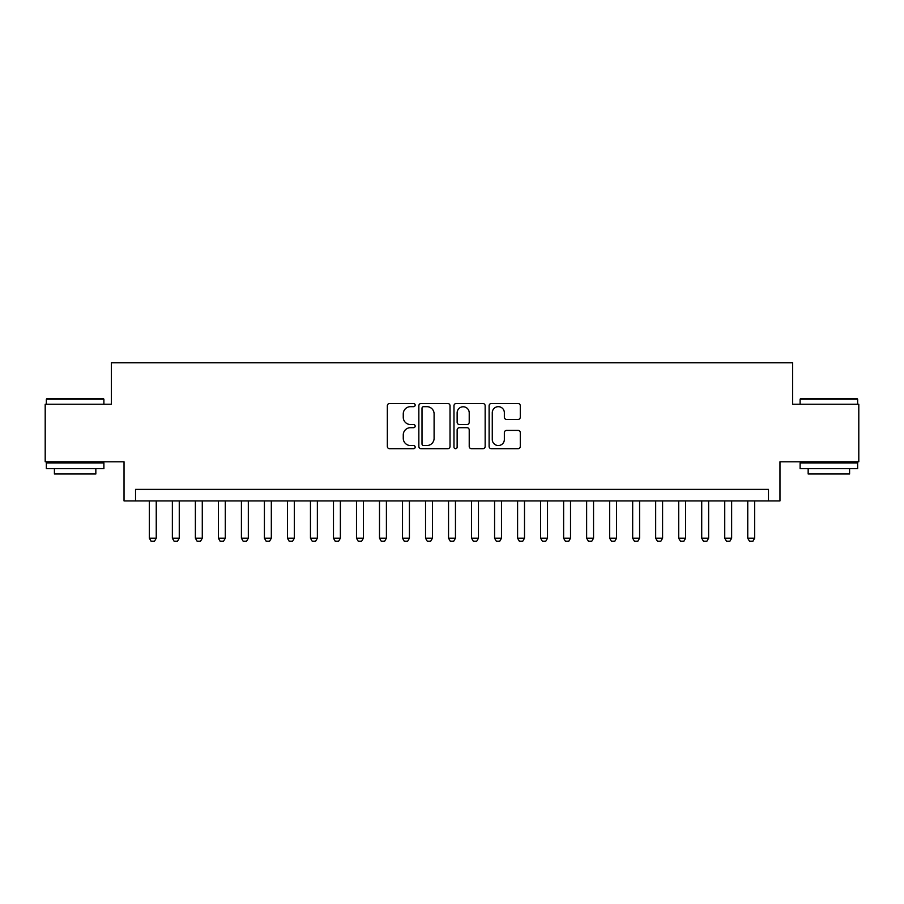 <?xml version="1.0" encoding="UTF-8"?>
<svg xmlns="http://www.w3.org/2000/svg" width="904" height="904" viewBox="0 0 904 904"><rect width="100%" height="100%" fill="white"/><g stroke="black" fill="none" stroke-linecap="round" stroke-linejoin="round"><path stroke-width="1.36" d="M415.173 405.094A1.582 1.582 0 0 0 413.591 403.512L389.59 403.512A2.26 2.26 0 0 0 387.33 405.772L387.33 446.44A2.26 2.26 0 0 0 389.59 448.7L413.591 448.7A1.582 1.582 0 0 0 415.173 447.118A1.582 1.582 0 0 0 413.591 445.536L410.484 445.536A7.232 7.232 0 0 1 403.263 438.304L403.263 434.914A7.232 7.232 0 0 1 410.484 427.694L413.591 427.694A1.582 1.582 0 0 0 415.173 426.112A1.582 1.582 0 0 0 413.591 424.53L410.484 424.53A7.232 7.232 0 0 1 403.263 417.298L403.263 413.908A7.232 7.232 0 0 1 410.484 406.676L413.591 406.676A1.582 1.582 0 0 0 415.173 405.094M518.026 419.445A2.26 2.26 0 0 0 520.286 417.185L520.286 405.772A2.26 2.26 0 0 0 518.026 403.512L491.369 403.512A2.26 2.26 0 0 0 489.109 405.772L489.109 446.44A2.26 2.26 0 0 0 491.369 448.7L518.026 448.7A2.26 2.26 0 0 0 520.286 446.44L520.286 432.654A2.26 2.26 0 0 0 518.026 430.394L506.613 430.394A2.26 2.26 0 0 0 504.353 432.654L504.353 439.491A6.045 6.045 0 0 1 498.307 445.536A6.045 6.045 0 0 1 492.273 439.491L492.273 412.721A6.045 6.045 0 0 1 498.307 406.676A6.045 6.045 0 0 1 504.353 412.721L504.353 417.185A2.26 2.26 0 0 0 506.613 419.445L518.026 419.445M768.468 500.906L779.971 500.906L779.971 461.786L858.8 461.786L858.8 404.246L792.627 404.246L792.627 362.809L111.373 362.809L111.373 404.246L45.2 404.246L45.2 461.786L124.029 461.786L124.029 500.906L768.468 500.906L768.468 489.403L135.532 489.403L135.532 500.906M450.022 405.772A2.26 2.26 0 0 0 447.762 403.512L421.106 403.512A2.26 2.26 0 0 0 418.846 405.772L418.846 446.44A2.26 2.26 0 0 0 421.106 448.7L447.762 448.7A2.26 2.26 0 0 0 450.022 446.44L450.022 405.772M456.237 403.512L482.894 403.512A2.26 2.26 0 0 1 485.154 405.772L485.154 446.44A2.26 2.26 0 0 1 482.894 448.7L471.481 448.7A2.26 2.26 0 0 1 469.221 446.44L469.221 429.942A2.26 2.26 0 0 0 466.961 427.694L459.401 427.694A2.26 2.26 0 0 0 457.141 429.942L457.141 447.118A1.582 1.582 0 0 1 455.559 448.7A1.582 1.582 0 0 1 453.977 447.118L453.977 405.772A2.26 2.26 0 0 1 456.237 403.512M423.592 406.676A1.582 1.582 0 0 0 422.01 408.258L422.01 443.954A1.582 1.582 0 0 0 423.592 445.536L426.869 445.536A7.232 7.232 0 0 0 434.101 438.304L434.101 413.908A7.232 7.232 0 0 0 426.869 406.676L423.592 406.676M469.221 412.834A6.045 6.045 0 0 0 463.187 406.789A6.045 6.045 0 0 0 457.141 412.834L457.141 422.27A2.26 2.26 0 0 0 459.401 424.53L466.961 424.53A2.26 2.26 0 0 0 469.221 422.27L469.221 412.834M149.341 500.906L149.341 538.196L156.245 538.196L156.245 500.906M156.245 538.196L154.527 541.191L151.07 541.191L149.341 538.196M47.042 398.483L103.203 398.483L103.892 399.184L46.353 399.184L47.042 398.483M75.122 468.69L46.353 468.69L46.353 462.927L103.892 462.927L103.892 468.69L75.122 468.69M95.835 468.69L95.835 473.978L54.409 473.978L54.409 468.69M800.797 398.483L856.958 398.483L857.647 399.184L800.108 399.184L800.797 398.483M828.878 468.69L800.108 468.69L800.108 462.927L857.647 462.927L857.647 468.69L828.878 468.69M849.59 468.69L849.59 473.978L808.165 473.978L808.165 468.69M172.359 500.906L172.359 538.196L179.263 538.196L179.263 500.906M179.263 538.196L177.534 541.191L174.088 541.191L172.359 538.196M195.377 500.906L195.377 538.196L202.281 538.196L202.281 500.906M202.281 538.196L200.552 541.191L197.106 541.191L195.377 538.196M218.395 500.906L218.395 538.196L225.299 538.196L225.299 500.906M225.299 538.196L223.57 541.191L220.113 541.191L218.395 538.196M241.413 500.906L241.413 538.196L248.317 538.196L248.317 500.906M248.317 538.196L246.589 541.191L243.131 541.191L241.413 538.196M264.42 500.906L264.42 538.196L271.324 538.196L271.324 500.906M271.324 538.196L269.607 541.191L266.149 541.191L264.42 538.196M287.438 500.906L287.438 538.196L294.342 538.196L294.342 500.906M294.342 538.196L292.613 541.191L289.167 541.191L287.438 538.196M310.456 500.906L310.456 538.196L317.361 538.196L317.361 500.906M317.361 538.196L315.632 541.191L312.185 541.191L310.456 538.196M333.474 500.906L333.474 538.196L340.379 538.196L340.379 500.906M340.379 538.196L338.65 541.191L335.192 541.191L333.474 538.196M356.481 500.906L356.481 538.196L363.385 538.196L363.385 500.906M363.385 538.196L361.668 541.191L358.21 541.191L356.481 538.196M379.499 500.906L379.499 538.196L386.403 538.196L386.403 500.906M386.403 538.196L384.675 541.191L381.228 541.191L379.499 538.196M402.517 500.906L402.517 538.196L409.422 538.196L409.422 500.906M409.422 538.196L407.693 541.191L404.246 541.191L402.517 538.196M425.535 500.906L425.535 538.196L432.44 538.196L432.44 500.906M432.44 538.196L430.711 541.191L427.253 541.191L425.535 538.196M448.542 500.906L448.542 538.196L455.458 538.196L455.458 500.906M455.458 538.196L453.729 541.191L450.271 541.191L448.542 538.196M471.56 500.906L471.56 538.196L478.465 538.196L478.465 500.906M478.465 538.196L476.747 541.191L473.289 541.191L471.56 538.196M494.578 500.906L494.578 538.196L501.483 538.196L501.483 500.906M501.483 538.196L499.754 541.191L496.307 541.191L494.578 538.196M517.596 500.906L517.596 538.196L524.501 538.196L524.501 500.906M524.501 538.196L522.772 541.191L519.325 541.191L517.596 538.196M540.615 500.906L540.615 538.196L547.519 538.196L547.519 500.906M547.519 538.196L545.79 541.191L542.332 541.191L540.615 538.196M563.621 500.906L563.621 538.196L570.526 538.196L570.526 500.906M570.526 538.196L568.808 541.191L565.35 541.191L563.621 538.196M586.639 500.906L586.639 538.196L593.544 538.196L593.544 500.906M593.544 538.196L591.815 541.191L588.368 541.191L586.639 538.196M609.658 500.906L609.658 538.196L616.562 538.196L616.562 500.906M616.562 538.196L614.833 541.191L611.386 541.191L609.658 538.196M632.676 500.906L632.676 538.196L639.58 538.196L639.58 500.906M639.58 538.196L637.851 541.191L634.393 541.191L632.676 538.196M655.682 500.906L655.682 538.196L662.587 538.196L662.587 500.906M662.587 538.196L660.869 541.191L657.411 541.191L655.682 538.196M678.701 500.906L678.701 538.196L685.605 538.196L685.605 500.906M685.605 538.196L683.887 541.191L680.429 541.191L678.701 538.196M701.719 500.906L701.719 538.196L708.623 538.196L708.623 500.906M708.623 538.196L706.894 541.191L703.448 541.191L701.719 538.196M724.737 500.906L724.737 538.196L731.641 538.196L731.641 500.906M731.641 538.196L729.912 541.191L726.466 541.191L724.737 538.196M747.755 500.906L747.755 538.196L754.659 538.196L754.659 500.906M754.659 538.196L752.93 541.191L749.472 541.191L747.755 538.196M46.353 404.246L46.353 399.184M59.472 462.927L59.472 461.786M90.773 462.927L90.773 461.786M103.892 404.246L103.892 399.184M800.108 404.246L800.108 399.184M813.227 462.927L813.227 461.786M844.528 462.927L844.528 461.786M857.647 404.246L857.647 399.184"/></g></svg>
